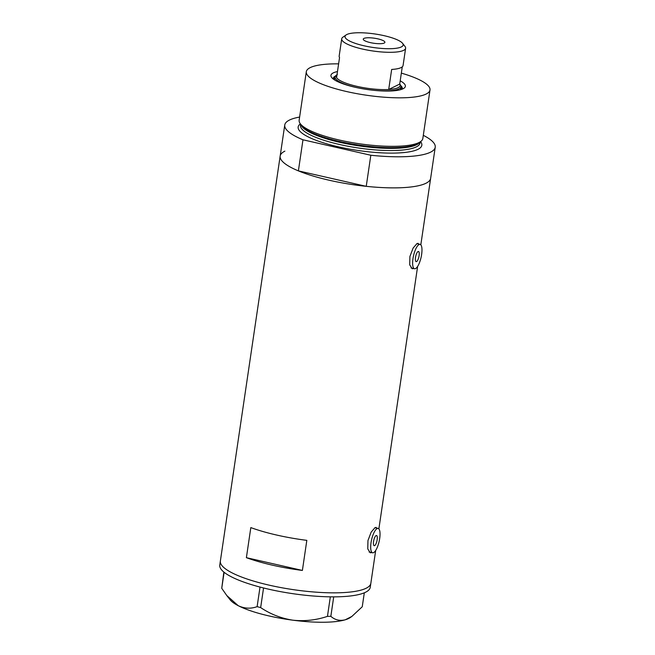 <?xml version="1.0" encoding="UTF-8"?>
<svg xmlns="http://www.w3.org/2000/svg" width="655" height="655" viewBox="0 0 655 655"><rect width="100%" height="100%" fill="white"/><g stroke="black" fill="none" stroke-linecap="round" stroke-linejoin="round"><path stroke-width="0.98" d="M418.046 251.545A5.207 1.613 102.8 0 0 415.606 256.825A5.207 1.613 102.8 0 0 416.146 261.632A5.207 1.613 102.8 0 0 416.564 261.566A5.207 1.613 102.8 0 0 419.003 256.285A5.207 1.613 102.8 0 0 418.463 251.479A5.207 1.613 102.8 0 0 418.046 251.545M376.101 535.593A5.207 1.613 102.8 0 0 373.661 540.874A5.207 1.613 102.8 0 0 374.202 545.689A5.207 1.613 102.8 0 0 374.619 545.623A5.207 1.613 102.8 0 0 377.059 540.342A5.207 1.613 102.8 0 0 376.519 535.528A5.207 1.613 102.8 0 0 376.101 535.593M373.579 552.64A12.502 3.864 102.8 0 0 379.441 539.966A12.502 3.864 102.8 0 0 378.14 528.413A12.502 3.864 102.8 0 0 377.133 528.577A12.502 3.864 102.8 0 0 371.279 541.251A12.502 3.864 102.8 0 0 372.58 552.795A12.502 3.864 102.8 0 0 373.579 552.64M415.524 268.591A12.502 3.864 102.8 0 0 421.386 255.909A12.502 3.864 102.8 0 0 420.084 244.364A12.502 3.864 102.8 0 0 419.077 244.52A12.502 3.864 102.8 0 0 413.223 257.202A12.502 3.864 102.8 0 0 414.525 268.747A12.502 3.864 102.8 0 0 415.524 268.591M376.846 528.118L376.068 527.414L375.086 527.586L371.18 532.106L367.963 540.555L367.758 548.882L370.28 552.804L371.557 552.566M418.791 244.069L418.013 243.357L417.03 243.537L413.125 248.048L409.907 256.506L409.702 264.833L412.224 268.755L413.502 268.509M299.613 117.065A76.054 17.619 8.4 0 0 289.469 120.053A76.054 17.619 8.4 0 0 284.753 125.015L280.16 156.095A76.054 17.619 8.4 0 0 298.385 170.873L366.235 186.331A76.054 17.619 8.4 0 0 430.646 178.316A76.054 17.619 -171.6 0 1 425.93 183.277A76.054 17.619 -171.6 0 1 340.756 182.622A76.054 17.619 -171.6 0 1 280.16 156.095A76.054 17.619 -171.6 0 1 284.876 151.133M375.692 550.429L370.845 583.286A76.054 17.619 -171.6 0 1 366.129 588.247A76.054 17.619 -171.6 0 1 280.954 587.592A76.054 17.619 -171.6 0 1 220.358 561.065A76.054 17.619 8.4 0 0 298.189 590.327A76.054 17.619 8.4 0 0 370.845 583.286L370.247 587.298A76.054 17.619 8.4 0 1 297.591 594.339A76.054 17.619 8.4 0 1 219.769 565.077L280.16 156.095M306.827 540.359A76.054 17.619 -171.6 0 1 250.824 527.594L246.386 557.675A76.054 17.619 8.4 0 0 302.389 570.439L306.827 540.359M302.389 570.439L246.386 557.675M333.714 596.861L330.84 616.339L327.451 616.363C316.128 620.162 304.591 621.431 292.842 620.187C281.134 618.345 270.409 614.144 260.657 607.586L257.12 606.645C250.832 608.937 244.536 608.618 238.223 605.687L226.777 595.534L221.742 588.296L223.854 572.077M364.311 592.816L362.248 606.767L351.882 616.42L345.332 619.761C339.888 621.153 335.057 620.015 330.84 616.339M327.451 616.363L330.333 596.836M263.556 587.969L260.657 607.586M257.12 606.645L260.019 587.068M224.108 572.282L221.742 588.296M351.882 616.42L350.269 617.542A62.512 14.484 -171.6 0 1 345.332 619.761A62.512 14.484 -171.6 0 1 292.842 620.187A62.512 14.484 -171.6 0 1 238.223 605.687A62.512 14.484 -171.6 0 1 230.151 599.808L226.777 595.534M400.205 80.827A37.613 8.712 -171.6 0 1 403.988 88.228A37.613 8.712 -171.6 0 1 403.03 88.785A37.613 8.712 -171.6 0 1 365.343 89.219A37.613 8.712 -171.6 0 1 331.717 77.552A37.613 8.712 -171.6 0 1 333.28 72.885A37.613 8.712 -171.6 0 1 337.481 71.567M335.417 76.062A34.903 8.089 8.4 0 0 335.409 76.07A34.903 8.089 8.4 0 0 333.239 78.346A34.903 8.089 8.4 0 0 333.264 79.042A34.903 8.089 8.4 0 1 334.934 77.609M421.402 140.956L419.896 142.356A61.202 14.181 -171.6 0 1 417.497 143.936A61.202 14.181 -171.6 0 1 386.835 147.572A61.202 14.181 -171.6 0 1 330.98 139.327A61.202 14.181 -171.6 0 1 300.841 124.778L299.802 122.993A62.512 14.484 8.4 0 0 354.568 143.011A62.512 14.484 8.4 0 0 418.954 142.569A62.512 14.484 8.4 0 0 421.402 140.956A62.512 14.484 8.4 0 0 422.835 138.492L429.999 89.972A62.512 14.484 8.4 0 0 401.343 73.123M338.619 63.854A62.512 14.484 8.4 0 0 310.192 67.629A62.512 14.484 8.4 0 0 306.311 71.706A62.512 14.484 8.4 0 0 356.115 93.509A62.512 14.484 8.4 0 0 426.118 94.05A62.512 14.484 8.4 0 0 429.999 89.972M284.753 125.015A76.054 17.619 8.4 0 0 302.97 139.793L298.385 170.873M366.235 186.331L370.82 155.251A76.054 17.619 8.4 0 0 435.231 147.236A76.054 17.619 8.4 0 0 423.302 135.323M370.82 155.251L302.97 139.793M306.311 71.706L299.147 120.225A62.512 14.484 8.4 0 0 299.802 122.993M402.072 89.203A34.903 8.089 8.4 0 0 402.301 88.54A34.903 8.089 8.4 0 0 400.876 85.731M402.055 89.203A34.903 8.089 8.4 0 0 400.893 87.352M401.319 46.939A29.385 6.804 8.4 0 0 402.547 43.296A29.385 6.804 8.4 0 0 376.273 34.183A29.385 6.804 8.4 0 0 346.831 34.518A29.385 6.804 8.4 0 0 346.086 34.961A29.385 6.804 8.4 0 0 365.04 46.006A29.385 6.804 8.4 0 0 401.319 46.939M402.547 43.296L404.954 46.358A32.3 7.483 -171.6 0 1 405.617 48.257A32.3 7.483 -171.6 0 1 403.611 50.361A32.3 7.483 -171.6 0 1 367.439 50.083A32.3 7.483 -171.6 0 1 341.714 38.817A32.3 7.483 -171.6 0 1 342.892 37.196L346.086 34.961M363.934 38.416A10.938 2.538 8.4 0 0 363.255 39.136A10.938 2.538 8.4 0 0 371.974 42.952A10.938 2.538 8.4 0 0 384.223 43.042A10.938 2.538 8.4 0 0 384.903 42.329A10.938 2.538 8.4 0 0 376.183 38.514A10.938 2.538 8.4 0 0 363.934 38.416M337.382 74.49A32.3 7.483 8.4 0 0 336.58 77.617A32.3 7.483 8.4 0 0 356.967 86.354A32.3 7.483 8.4 0 0 388.702 89.498L391.665 69.446A32.3 7.483 8.4 0 0 401.065 67.612A32.3 7.483 8.4 0 0 403.071 65.5L405.617 48.257M402.268 66.826L399.73 84.053A32.3 7.483 8.4 0 1 398.109 87.664A32.3 7.483 8.4 0 1 388.702 89.498L399.73 84.053M399.73 84.02L400.311 84.749A33.34 7.721 -171.6 0 1 400.991 86.714A33.34 7.721 -171.6 0 1 398.92 88.883A33.34 7.721 -171.6 0 1 374.455 90.39M359.358 88.163A33.34 7.721 -171.6 0 1 335.024 76.971A33.34 7.721 -171.6 0 1 336.244 75.292L337.006 74.752M341.714 38.817L339.167 56.068A32.3 7.483 8.4 0 0 339.544 57.566L336.58 77.617M419.413 142.765A60.432 14.001 -171.6 0 1 416.637 144.739A60.432 14.001 -171.6 0 1 353.381 145.001A60.432 14.001 -171.6 0 1 301.185 125.301M420.633 141.676A62.512 14.484 -171.6 0 1 417.956 149.332A62.512 14.484 -171.6 0 1 340.927 147.383A62.512 14.484 -171.6 0 1 300.334 123.91M300.637 124.417L300.506 125.293A60.432 14.001 8.4 0 0 348.648 146.368A60.432 14.001 8.4 0 0 416.318 146.892A60.432 14.001 8.4 0 0 420.068 142.946L420.199 142.078M378.14 528.413L374.914 527.684M420.084 244.364L416.858 243.627M435.231 147.236L420.821 244.831M417.636 266.38L378.877 528.88M414.525 268.747L411.037 267.952M372.58 552.795L369.092 552.001M389.619 147.629L386.835 147.572M400.991 86.714L400.549 89.694M335.024 76.971L334.582 79.959"/></g></svg>
